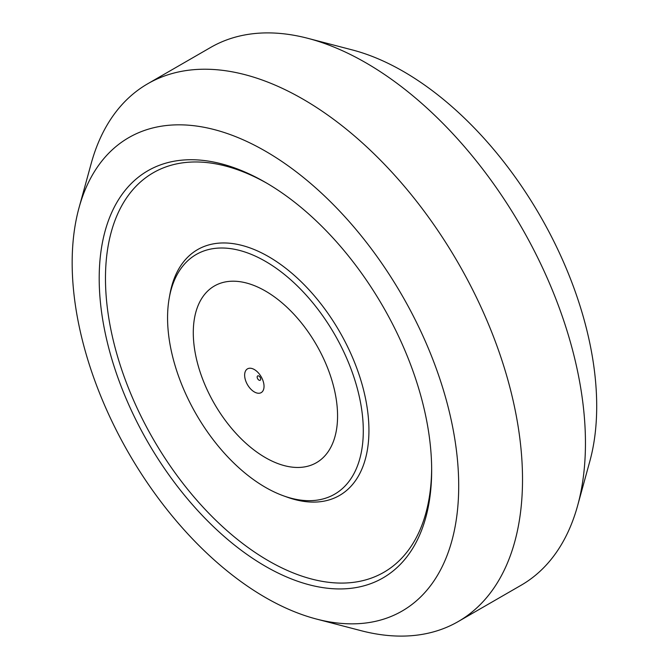 <?xml version="1.0" encoding="UTF-8"?>
<svg xmlns="http://www.w3.org/2000/svg" width="669" height="669" viewBox="0 0 669 669"><rect width="100%" height="100%" fill="white"/><g stroke="black" fill="none" stroke-linecap="round" stroke-linejoin="round"><path stroke-width="1" d="M316.496 619.059L360.984 630.666A310.491 179.267 -120 0 0 458.215 621.56L521.143 585.233A310.491 179.267 -120 0 0 577.648 505.58L589.832 461.25A273.32 157.8 -120 0 0 540.1 215.761A273.32 157.8 -120 0 0 352.362 49.941L307.882 38.334A310.491 179.267 -120 0 0 210.651 47.44L147.724 83.767A310.491 179.267 -120 0 0 91.218 163.42L79.034 207.75A273.32 157.8 -120 0 0 265.434 597.509A273.32 157.8 -120 0 0 316.496 619.059A273.32 157.8 -120 0 0 402.094 295.439A273.32 157.8 -120 0 0 79.034 207.75M577.648 505.58A310.491 179.267 -120 0 0 521.143 226.699A310.491 179.267 -120 0 0 307.882 38.334M458.215 621.56A310.491 179.267 -120 0 0 458.215 263.034A310.491 179.267 -120 0 0 147.724 83.767M265.434 566.292A235.087 135.732 -120 0 0 431.664 470.315A235.087 135.732 -120 0 0 265.434 182.386A235.087 135.732 -120 0 0 99.196 278.363A235.087 135.732 -120 0 0 265.434 566.292M267.006 183.306A230.654 133.164 -120 0 0 105.476 279.266A230.654 133.164 -120 0 0 268.57 560.856A230.654 133.164 -120 0 0 431.656 468.484M283.447 495.813L287.043 497.109A141.937 81.953 -120 0 0 368.744 423.218A141.937 81.953 -120 0 0 274.758 260.425A141.937 81.953 -120 0 0 169.918 294.235L169.24 297.998A138.399 79.904 -120 0 0 265.434 487.341A138.399 79.904 -120 0 0 283.447 495.813A138.399 79.904 -120 0 0 363.108 423.761A138.399 79.904 -120 0 0 271.463 265.041A138.399 79.904 -120 0 0 169.24 297.998M265.434 457.638A102.023 58.905 -120 0 0 327.91 368.761A102.023 58.905 -120 0 0 202.95 296.618A102.023 58.905 -120 0 0 265.434 457.638M254.337 391.934A13.706 7.911 -120 0 0 262.733 379.992A13.706 7.911 -120 0 0 245.941 370.3A13.706 7.911 -120 0 0 254.337 391.934M258.936 380.126A2.492 1.438 -120 0 0 260.693 379.106A2.492 1.438 -120 0 0 258.936 376.053A2.492 1.438 -120 0 0 257.172 377.073A2.492 1.438 -120 0 0 258.936 380.126"/></g></svg>
